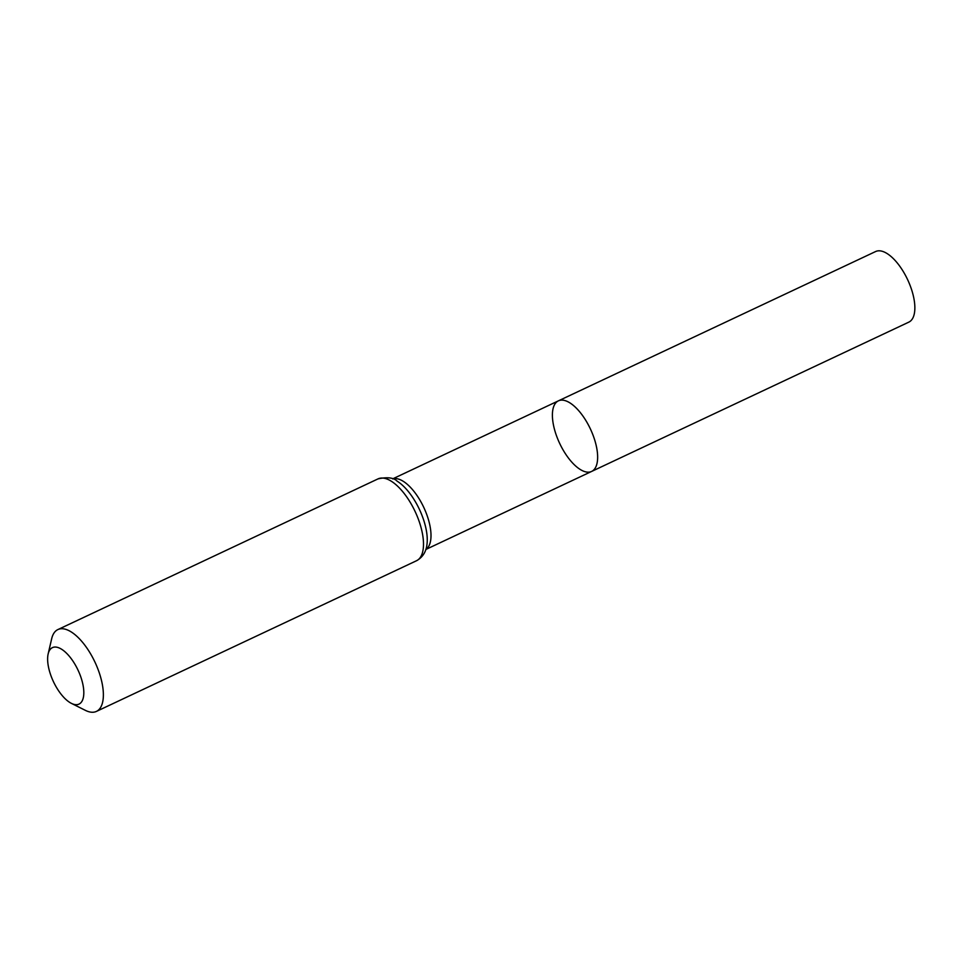 <?xml version="1.0" encoding="UTF-8"?>
<svg xmlns="http://www.w3.org/2000/svg" width="963" height="963" viewBox="0 0 963 963"><rect width="100%" height="100%" fill="white"/><g stroke="black" fill="none" stroke-linecap="round" stroke-linejoin="round"><path stroke-width="1.44" d="M591.631 471.437A39.002 16.973 -115.2 0 0 590.379 428.908A39.002 16.973 -115.2 0 0 558.408 400.849A39.002 16.973 64.8 0 1 559.226 400.524A39.002 16.973 64.8 0 1 590.801 429.835A39.002 16.973 64.8 0 1 591.631 471.437A39.002 16.973 64.8 0 1 559.659 443.377A39.002 16.973 64.8 0 1 558.408 400.849L875.62 251.536A39.002 16.973 -115.2 0 1 876.45 251.211A39.002 16.973 -115.2 0 1 908.025 280.522A39.002 16.973 -115.2 0 1 908.843 322.124L425.851 549.464M78.352 704.362A31.201 13.578 64.8 0 1 71.418 703.375A31.201 13.578 64.8 0 1 53.434 681.66A31.201 13.578 64.8 0 1 48.15 653.949A31.201 13.578 64.8 0 1 74.717 663.904A31.201 13.578 64.8 0 1 78.352 704.362M48.15 653.949L51.677 638.734A45.225 19.681 64.8 0 1 57.888 629.573A45.225 19.681 64.8 0 1 94.952 662.111A45.225 19.681 64.8 0 1 96.408 711.416A45.225 19.681 64.8 0 1 95.445 711.789A45.225 19.681 64.8 0 1 85.394 710.369L71.418 703.375M392.711 478.924A39.002 16.973 64.8 0 1 423.744 507.345A39.002 16.973 64.8 0 1 425.875 549.379M378.014 478.888A45.225 19.681 64.8 0 1 415.077 511.425A45.225 19.681 64.8 0 1 416.534 560.731C425.056 556.024 426.513 548.164 426.958 544.528A42.119 18.333 64.8 0 0 397.141 481.175C393.747 477.636 387.367 476.878 378.014 478.888L57.888 629.573M392.627 478.888L558.408 400.849M96.408 711.416L416.534 560.731"/></g></svg>
